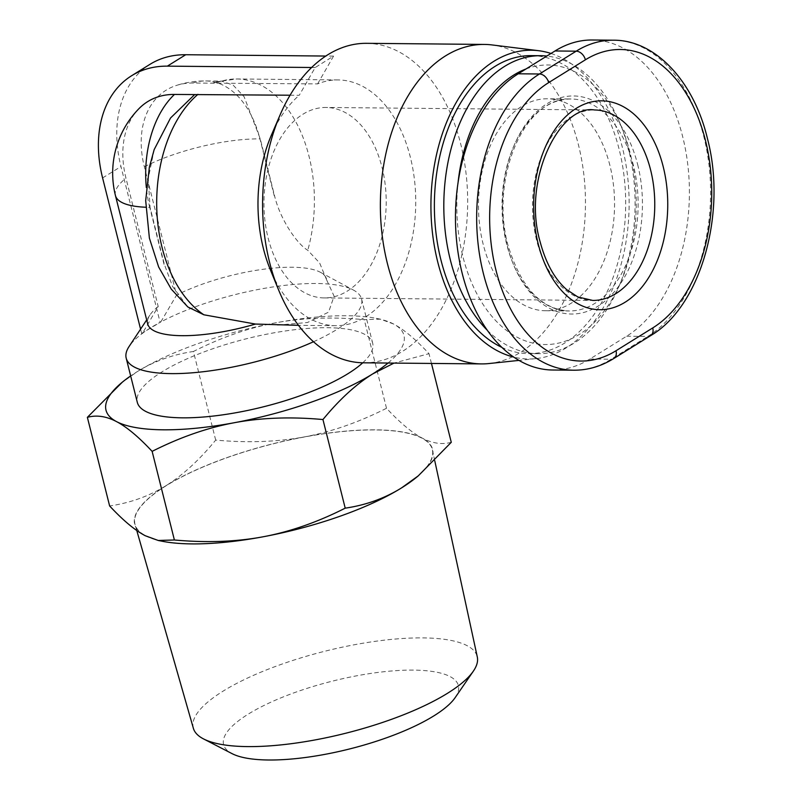 <?xml version="1.0" encoding="UTF-8"?>
<svg xmlns="http://www.w3.org/2000/svg" width="800" height="800" viewBox="0 0 800 800"><rect width="100%" height="100%" fill="white"/><g stroke="black" fill="none" stroke-linecap="round" stroke-linejoin="round"><path stroke-width="0.6" stroke-dasharray="4 3" d="M363.63 362.81A159.75 102.53 90.5 0 0 460.65 143.75A159.75 102.53 90.5 0 0 366.62 43.32M313.48 341.75A121.35 35.07 -14.1 0 0 361.58 299A121.35 35.07 -14.1 0 0 353.5 290.11A121.35 35.07 -14.1 0 0 316.45 283.5A121.35 35.07 -14.1 0 0 160.77 321.99L176.58 295.11L144.34 166.75A90.87 64.55 58.2 0 1 176.14 85.53A90.87 64.55 58.2 0 1 192.83 83.03L317.61 83.9A122.88 78.87 -89.5 0 1 338.01 79.92A122.88 78.87 -89.5 0 1 410.34 157.17A122.88 78.87 -89.5 0 1 335.71 325.68A122.88 78.87 -89.5 0 1 270.22 269.43M317.61 83.9L333.55 56.12L315.18 67.53L299.24 95.3L290.08 95.22M271.48 134.93A122.88 78.87 -89.5 0 1 299.24 95.3M362.75 362.79A121.35 35.07 -14.1 0 0 372.68 343.21A121.35 35.07 -14.1 0 0 327.55 327.71A121.35 35.07 -14.1 0 0 199.41 353.68A121.35 35.07 -14.1 0 0 137.3 402.33M139.06 108.55A90.87 64.55 -121.8 0 0 125.97 178.16L158.21 306.51L142.39 333.4L141.65 333.39L160.77 321.99A121.35 35.07 -14.1 0 0 150.83 327.69A121.35 35.07 -14.1 0 0 142.39 333.4A121.35 35.07 -14.1 0 0 129.11 346.47M488.93 363.55A159.75 102.53 90.5 0 0 578.44 144.85A159.75 102.53 90.5 0 0 491.91 44.92M550.99 53.46A154.37 99.08 -89.5 0 1 622.34 147.29A154.37 99.08 -89.5 0 1 535.84 358.63A154.37 99.08 -89.5 0 1 513.69 357.08M302.87 114.27A95.23 61.12 -89.5 0 1 325.97 107.46A95.23 61.12 -89.5 0 1 385.23 184.96A95.23 61.12 -89.5 0 1 347.29 291.11A95.23 61.12 -89.5 0 1 324.19 297.92A95.23 61.12 -89.5 0 1 264.92 220.41A95.23 61.12 -89.5 0 1 302.87 114.27M193.37 728.29A146.38 42.31 165.9 0 1 267.59 669.46A146.38 42.31 165.9 0 1 422.77 637.89A146.38 42.31 165.9 0 1 477.3 656.98M191.98 543.79A153.3 44.31 -14.1 0 0 353.25 511.22A153.3 44.31 -14.1 0 0 432.42 449.93A153.3 44.31 -14.1 0 0 375.32 429.94A153.3 44.31 -14.1 0 0 212.81 463A153.3 44.31 -14.1 0 0 135.08 524.62A153.3 44.31 -14.1 0 0 191.98 543.79M455.17 697.61A121.04 34.98 -14.1 0 0 413.34 670.11A121.04 34.98 -14.1 0 0 269.84 702.68A121.04 34.98 -14.1 0 0 232.07 753.64M609.9 165.41A105.99 68.02 90.5 0 0 547.51 98.78A105.99 68.02 90.5 0 0 483.14 244.12A105.99 68.02 90.5 0 0 545.53 310.74A105.99 68.02 90.5 0 0 609.9 165.41M531.42 55.62A149 95.63 -89.5 0 1 619.13 149.28A149 95.63 -89.5 0 1 528.63 353.6A149 95.63 -89.5 0 1 501.77 347.32M487.19 330.16A149 95.63 90.5 0 0 538.06 353.69A149 95.63 90.5 0 0 618.72 286.99A149 95.63 90.5 0 0 628.55 149.37A149 95.63 90.5 0 0 620.25 123.9A149 95.63 90.5 0 0 546.81 56.05M526.02 68.96A139.78 89.71 -89.5 0 1 622.32 128.97A139.78 89.71 -89.5 0 1 630.11 152.86A139.78 89.71 -89.5 0 1 620.88 281.96A139.78 89.71 -89.5 0 1 536.59 343.81A139.78 89.71 -89.5 0 1 462.93 256.67A139.78 89.71 -89.5 0 1 458.02 183.02M552.62 370.01A153.6 98.59 90.5 0 0 589.89 359.03L626.63 336.22A153.6 98.59 90.5 0 0 687.83 165.01A153.6 98.59 90.5 0 0 592.24 40M388.06 363.03A153.6 44.4 -14.1 0 0 393.43 323.93A153.6 44.4 -14.1 0 0 376.32 318.36A153.6 44.4 -14.1 0 0 275.64 322.83A153.6 44.4 -14.1 0 0 137.2 371.67A153.6 44.4 -14.1 0 0 130.67 375.93M162.32 541.28A153.6 44.4 165.9 0 1 145.21 535.71A153.6 44.4 165.9 0 1 165.86 485.76A153.6 44.4 165.9 0 1 304.3 436.92A153.6 44.4 165.9 0 1 422.09 438.02A153.6 44.4 165.9 0 1 416.29 477.49M451.27 442.3C442.08 444.83 432.35 443.4 422.09 438.02C411.82 432.62 399.96 422.7 386.51 408.27C358.77 422.31 331.37 431.86 304.3 436.92C277.23 441.95 247.69 443.01 215.69 440.1C199.28 460.09 182.67 475.31 165.86 485.76C149.05 496.19 130.3 502.92 109.63 505.96M215.69 440.1L193.43 351.48C221.25 337.4 248.66 327.85 275.64 322.83C302.63 317.8 332.16 316.74 364.25 319.65L380.43 319.17L393.43 323.93C403.66 329.3 415.52 339.22 429.01 353.68L393.99 363.09M386.51 408.27L364.25 319.65M120.42 383.73L137.2 371.67C153.96 361.26 172.7 354.53 193.43 351.48M431.46 363.44L429.01 353.68M311.64 67.49L315.18 67.53M141.65 333.39L140.58 329.15M333.55 56.12L325.83 56.05M150.01 64.31A121.35 86.19 -121.8 0 0 120.97 166.53L160.02 321.99M277.48 325.13L307.52 322.5L328.59 312.13L334.09 296.16L326.63 279.88A92.16 26.64 -14.1 0 0 326.46 279.01A92.16 26.64 -14.1 0 0 320.33 272.26A92.16 26.64 -14.1 0 0 176.58 295.11M158.21 306.51A92.16 26.64 -14.1 0 0 149.9 315.07A92.16 26.64 -14.1 0 0 147.69 323.92M326.63 279.88L319.64 262.96L307.78 250.26C297.27 244.28 280.18 219.57 274.59 195.94L274.28 195.93A92.16 26.64 165.9 0 1 274.59 195.94L260.26 138.89L244.11 96.73L233.13 85.11L221.5 81.1L216.48 81.8L212.98 83.22M154.17 149.61L148.26 178.62L150.04 207.33L164.37 264.38L172.62 286.56L187.84 306.96M324.19 297.92L592.74 300.43A95.23 61.12 -89.5 0 1 536.69 240.57A95.23 61.12 -89.5 0 1 571.42 116.78A95.23 61.12 -89.5 0 1 594.53 109.97L325.97 107.46M633.46 165.63A105.99 68.02 90.5 0 0 571.07 99A105.99 68.02 90.5 0 0 506.7 244.34A105.99 68.02 90.5 0 0 569.08 310.97A105.99 68.02 90.5 0 0 633.46 165.63M637.65 164.51A109.06 70 -89.5 0 1 597.87 306.26A109.06 70 -89.5 0 1 507.22 245.5A109.06 70 -89.5 0 1 547 103.75A109.06 70 -89.5 0 1 637.65 164.51M573.83 370.21A153.6 98.59 90.5 0 0 611.09 359.23L647.83 336.41A9.22 6.55 -121.8 0 0 650.54 335.69M626.63 336.22L647.83 336.41A153.6 98.59 90.5 0 0 709.03 165.21A153.6 98.59 90.5 0 0 613.44 40.2M589.89 359.03L611.09 359.23A9.22 6.55 -121.8 0 0 613.8 358.5M102.6 177.94L120.97 166.53M144.34 166.75A92.16 26.64 165.9 0 1 259.95 138.88L260.26 138.89M274.28 195.93L259.95 138.88A92.16 59.15 -89.5 0 0 205.7 80.95A92.16 92.16 0 0 0 176.14 85.52M164.05 264.38L149.73 207.33A92.16 26.64 165.9 0 1 145.74 207.23M115.45 195.56A92.16 26.64 165.9 0 1 125.97 178.16M192.83 83.03A92.16 59.15 -89.5 0 1 205.7 80.95L221.51 81.1M150.04 207.33L149.73 207.33A92.16 59.15 -89.5 0 1 146.34 187.57M216.31 82.95A122.88 78.87 -89.5 0 1 236.71 78.97A122.88 78.87 -89.5 0 1 307.78 250.26M434.75 460.7L432.42 449.93M545.53 310.74L569.09 310.97C541.13 309.47 520.72 287.39 507.84 244.73C490.09 178.94 523.6 96.74 571.07 99L547.51 98.78M620.88 281.96L618.72 286.99M622.32 128.97L620.25 123.9M538.06 353.69L528.63 353.6M136.77 530.51L135.08 524.62M376.32 318.36L380.43 319.17M149.9 315.07L146.69 319.92M320.33 272.26L353.5 290.11M326.46 279.01L326.16 277.8M535.84 358.63L518.94 360.4M338.01 79.92L236.71 78.97L216.48 81.8M361.58 299L372.68 343.21M335.71 325.68L298.47 325.33"/><path stroke-width="1.2" d="M513.69 357.08A154.37 99.08 -89.5 0 1 437.72 261.93A154.37 99.08 -89.5 0 1 538.73 50.72L491.91 44.92A159.75 102.53 90.5 0 0 484.41 44.43L366.62 43.32A159.75 102.53 90.5 0 0 280.14 114.83A159.75 102.53 90.5 0 0 269.6 262.38A159.75 102.53 90.5 0 0 278.5 289.69A159.75 102.53 90.5 0 0 363.63 362.81L481.42 363.91A159.75 102.53 90.5 0 0 488.93 363.55L518.94 360.4M278.5 289.69L270.22 269.43A122.88 78.87 -89.5 0 1 263.37 248.43A122.88 78.87 -89.5 0 1 271.48 134.93L280.14 114.83M146.69 319.92L129.11 346.47A121.35 35.07 -14.1 0 0 126.19 358.12L137.3 402.33A121.35 35.07 -14.1 0 0 182.43 417.83A121.35 35.07 -14.1 0 0 362.75 362.79M126.19 358.12A121.35 35.07 -14.1 0 0 171.32 373.62A121.35 35.07 -14.1 0 0 313.48 341.75M484.41 44.43A159.75 102.53 90.5 0 0 387.39 263.48A159.75 102.53 90.5 0 0 481.42 363.91M538.73 50.72A154.37 99.08 -89.5 0 1 550.99 53.46M434.75 460.7L477.3 656.98A146.38 42.31 165.9 0 1 473.36 671.14A146.38 42.31 165.9 0 1 247.7 746.6A146.38 42.31 165.9 0 1 203.54 738.92A146.38 42.31 165.9 0 1 193.37 728.29L136.77 530.51M203.54 738.92L232.07 753.64A121.04 34.98 -14.1 0 0 268.59 760A121.04 34.98 -14.1 0 0 455.17 697.61L473.36 671.14M501.77 347.32A149 95.63 -89.5 0 1 440.93 259.93A149 95.63 -89.5 0 1 531.42 55.62L540.85 55.71A149 95.63 90.5 0 0 450.36 260.02A149 95.63 90.5 0 0 487.19 330.16M546.81 56.05A149 95.63 90.5 0 0 540.85 55.71M458.02 183.02A139.78 89.71 -89.5 0 1 526.02 68.96M613.8 358.5L650.54 335.69C700.88 306.44 727.15 213.15 707.46 138.65C693.81 81.13 655.31 39.91 613.44 40.2L592.24 40A153.6 98.59 90.5 0 0 554.98 50.98L518.24 73.79A153.6 98.59 90.5 0 0 457.04 245A153.6 98.59 90.5 0 0 552.62 370.01L573.83 370.21C587.73 370.28 601.05 366.38 613.8 358.5A9.22 6.55 -121.8 0 0 616.01 350.74A144.39 92.67 -89.5 0 1 495.99 270.29A144.39 92.67 -89.5 0 1 548.66 82.62A9.22 6.55 -121.8 0 0 539.44 73.99A153.6 98.59 90.5 0 0 478.24 245.2A153.6 98.59 90.5 0 0 573.83 370.21M130.67 375.93A153.6 44.4 -14.1 0 0 122.35 382.15A153.6 44.4 -14.1 0 0 116.55 421.62A153.6 44.4 -14.1 0 0 234.34 422.72A153.6 44.4 -14.1 0 0 372.78 373.87A153.6 44.4 -14.1 0 0 388.06 363.03M418.22 475.9L416.29 477.49A153.6 44.4 165.9 0 1 401.44 487.97A153.6 44.4 165.9 0 1 263 536.81A153.6 44.4 165.9 0 1 162.32 541.28L158.21 540.47L174.39 539.99C206.38 542.9 235.92 541.84 263 536.81C290.06 531.76 317.47 522.21 345.21 508.16C365.88 505.13 384.62 498.39 401.44 487.97L418.22 475.9L451.27 442.3L431.46 363.44M174.39 539.99L152.13 451.37C138.64 436.91 126.78 426.99 116.55 421.62C106.32 416.24 96.59 414.81 87.37 417.34L109.63 505.96C123.08 520.39 134.94 530.3 145.21 535.71L158.21 540.47M87.37 417.34L122.35 382.15M393.99 363.09L372.78 373.87C356.02 384.28 339.41 399.5 322.95 419.54C290.86 416.63 261.32 417.69 234.34 422.72C207.35 427.75 179.95 437.3 152.13 451.37M345.21 508.16L322.95 419.54M290.08 95.22L174.46 94.44A90.87 64.55 -121.8 0 0 139.06 108.55A92.16 92.16 0 0 0 115.45 195.56A92.16 26.64 165.9 0 0 145.74 207.23M140.58 329.15L102.6 177.94A121.35 86.19 58.2 0 1 131.64 75.72A121.35 86.19 58.2 0 1 167.35 66.14L311.64 67.49M325.83 56.05L185.72 54.73A121.35 86.19 -121.8 0 0 150.01 64.31L131.64 75.72M115.45 195.56L147.69 323.92A92.16 26.64 -14.1 0 0 255.48 324.06L298.47 325.33M194.61 94.62L170.53 118.01L154.17 149.61L149.34 167.32L145.69 200.63L149.39 238.12L158.62 266.93L171.29 289.15L187.84 306.96L203.86 314.79L255.48 324.06M594.53 109.97A95.23 61.12 -89.5 0 1 650.58 169.84A95.23 61.12 -89.5 0 1 615.85 293.63A95.23 61.12 -89.5 0 1 592.74 300.43L577.87 296.97L566.85 289.75C554.79 279.34 545.88 263.34 540.11 241.74C521.82 178.95 560.32 104 594.53 109.97M663.16 166.48A104.45 67.04 90.5 0 0 576.34 108.29A104.45 67.04 90.5 0 0 538.24 244.05A104.45 67.04 90.5 0 0 625.06 302.25A104.45 67.04 90.5 0 0 663.16 166.48M548.66 82.62L585.4 59.8A144.39 92.67 -89.5 0 1 705.41 140.25A144.39 92.67 -89.5 0 1 652.75 327.92L616.01 350.74M650.54 335.69A9.22 6.55 -121.8 0 0 652.75 327.92M613.44 40.2A153.6 98.59 90.5 0 0 576.18 51.18L539.44 73.99L518.24 73.79M585.4 59.8A9.22 6.55 -121.8 0 0 576.18 51.18L554.98 50.98M167.35 66.14L185.72 54.73M146.34 187.57A92.16 59.15 -89.5 0 1 174.46 94.44M203.86 314.79A122.88 78.87 -89.5 0 1 156.75 208.04A122.88 78.87 -89.5 0 1 197.94 94.35"/></g></svg>
